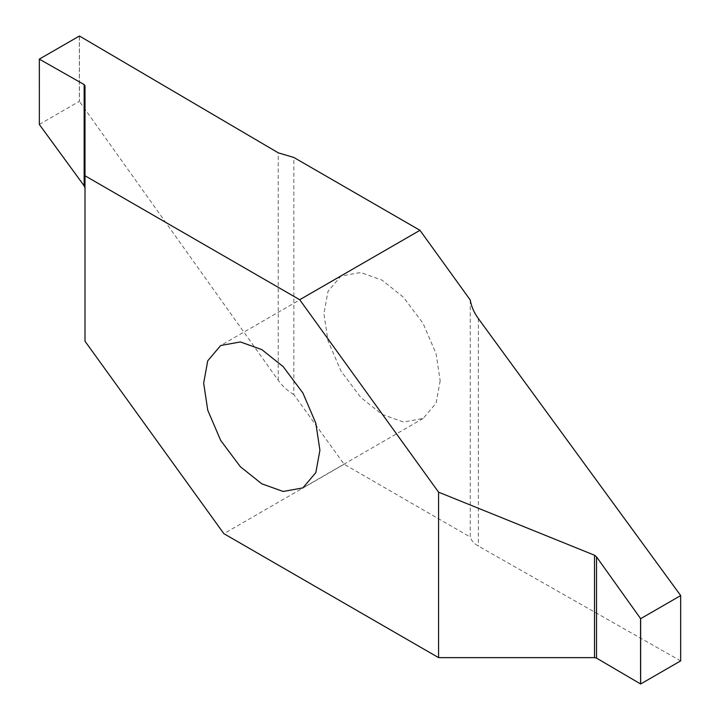 <?xml version="1.0" encoding="UTF-8"?>
<svg xmlns="http://www.w3.org/2000/svg" width="720" height="720" viewBox="0 0 720 720"><rect width="100%" height="100%" fill="white"/><g stroke="black" fill="none" stroke-linecap="round" stroke-linejoin="round"><path stroke-width="0.54" stroke-dasharray="3.6 2.7" d="M440.172 380.826L436.095 403.182L423.144 418.464L403.443 422.028L382.05 414.387L360.648 397.323L340.947 370.998L328.005 340.776L323.919 313.713L328.005 291.366L340.947 276.084L360.648 272.511L382.05 280.152L403.443 297.216L423.144 323.541L436.095 353.763L440.172 380.826M470.25 299.988L470.25 537.057L344.133 464.247L293.85 394.56L293.85 157.482M344.133 464.247L223.875 533.673M85.005 188.154L85.005 341.226M39.348 124.407L79.353 101.313L79.353 36.009M293.85 394.56C287.784 391.077 282.582 386.316 278.235 380.295L79.353 101.313M680.652 660.897L478.35 546.075C474.003 543.564 471.303 540.558 470.25 537.057M79.434 36.009L79.434 101.34M278.235 380.295L278.235 152.811M478.35 318.582L478.35 546.075M680.652 660.843L680.652 595.512M423.144 418.464L302.886 487.89M340.947 276.084L220.689 345.51"/><path stroke-width="1.08" d="M319.914 450.261L315.828 472.608L302.886 487.89L283.185 491.463L261.792 483.822L240.39 466.758L220.689 440.433L207.747 410.202L203.661 383.148L207.747 360.792L220.689 345.51L240.39 341.946L261.792 349.587L283.185 366.651L302.886 392.976L315.828 423.198L319.914 450.261M680.652 595.512L478.35 318.582C474.003 312.561 471.303 306.36 470.25 299.988L419.967 230.301L293.85 157.482L278.235 152.811L79.434 36.009L39.348 59.103M419.967 230.301L299.709 299.727L85.005 175.77L85.005 341.226L223.875 533.673L438.57 657.63L594.513 657.63L596.529 658.116L640.647 683.991L640.647 618.687L596.529 556.866L594.513 555.219L438.57 492.174L438.57 657.63M84.159 185.832L85.005 188.154L85.005 85.743L84.159 84.573L39.348 59.157L39.348 124.488L84.159 185.832L84.159 84.573M39.33 59.13L39.348 124.488L39.348 59.157M85.005 175.77L85.005 188.154M640.647 618.687L680.652 595.593L680.652 660.897L640.647 683.991M438.57 492.174L299.709 299.727M594.513 555.219L594.513 657.63M640.566 618.66L640.566 683.991M596.529 658.116L596.529 556.866M680.67 595.557L680.67 660.87"/></g></svg>
